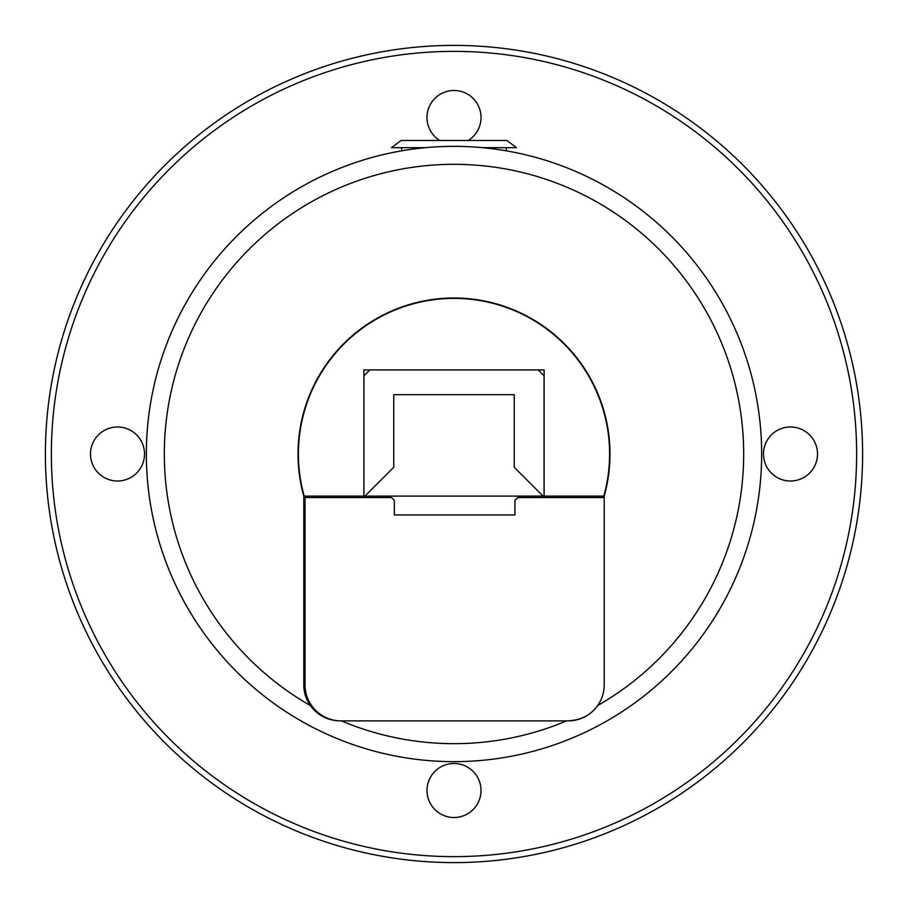 <?xml version="1.0" encoding="UTF-8"?>
<svg xmlns="http://www.w3.org/2000/svg" width="908" height="908" viewBox="0 0 908 908"><rect width="100%" height="100%" fill="white"/><g stroke="black" fill="none" stroke-linecap="round" stroke-linejoin="round"><path stroke-width="1.36" d="M482.523 147.675L516.493 147.675L506.88 140.468L401.12 140.468L391.507 147.675L425.477 147.675M538.172 369.919L544.085 375.833L544.085 496.109L603.797 496.109A155.608 155.608 0 0 1 603.389 497.55M305.031 498.946A155.608 155.608 0 0 1 304.203 496.109L363.915 496.109L363.915 375.833L369.828 369.919M544.085 496.109L543.075 496.109L514.234 467.268L514.234 394.685L393.766 394.685L393.766 467.268L364.925 496.109L363.915 496.109M543.075 496.109L364.925 496.109M454 856.641A402.641 402.641 0 0 1 105.305 252.685A402.641 402.641 0 0 1 802.695 252.685A402.641 402.641 0 0 1 454 856.641M817.506 454A27.013 27.013 0 0 1 776.987 477.392A27.013 27.013 0 0 1 776.987 430.608A27.013 27.013 0 0 1 817.506 454M439.756 140.468A27.013 27.013 0 0 1 454 90.494A27.013 27.013 0 0 1 468.244 140.468M90.494 454A27.013 27.013 0 0 1 131.013 430.608A27.013 27.013 0 0 1 131.013 477.392A27.013 27.013 0 0 1 90.494 454M454 817.506A27.013 27.013 0 0 1 430.608 776.987A27.013 27.013 0 0 1 477.392 776.987A27.013 27.013 0 0 1 454 817.506M303.783 641.627A240.348 240.348 0 0 0 305.031 642.614M454 862.6A408.6 408.6 0 0 0 807.859 249.7A408.6 408.6 0 0 0 100.141 249.7A408.6 408.6 0 0 0 454 862.6M303.783 564.14A186.276 186.276 0 0 0 305.031 565.832M341.079 720.884A36.048 36.048 0 0 1 305.031 684.836L305.031 497.55L391.462 497.55L394.344 500.433L394.344 514.949L514.904 514.949L514.904 500.433L517.787 497.55L604.217 497.55L604.217 684.836A36.048 36.048 0 0 1 568.17 720.884L341.079 720.884M603.797 496.109A155.608 155.608 0 0 0 454 298.391A155.608 155.608 0 0 0 304.203 496.109M363.87 496.109L363.87 369.919L544.13 369.919L544.13 496.109M761.653 454A307.653 307.653 0 0 0 300.173 187.57A307.653 307.653 0 0 0 300.173 720.43A307.653 307.653 0 0 0 761.653 454M303.783 646.53A244.195 244.195 0 0 0 305.031 647.495M303.783 553.642A180.261 180.261 0 0 0 305.031 555.503M603.786 497.55A155.994 155.994 0 0 0 604.217 496.029L604.217 684.836A36.048 36.048 0 0 1 597.702 705.516C591.187 714.914 581.336 720.044 568.17 720.884L339.83 720.884C327.436 720.475 317.596 715.356 310.298 705.516A36.048 36.048 0 0 1 303.783 684.836L303.783 496.029A155.994 155.994 0 0 0 305.031 500.263M303.783 496.029A155.994 155.994 0 0 1 454 298.006A155.994 155.994 0 0 1 604.217 496.029M301.388 721.134A307.653 307.653 0 0 0 742.937 348.343A307.653 307.653 0 0 0 255.534 218.919A307.653 307.653 0 0 0 301.388 721.134M566.615 720.884A289.675 289.675 0 0 1 341.385 720.884M310.298 705.516A289.675 289.675 0 0 1 231.812 268.132A289.675 289.675 0 0 1 676.188 268.132A289.675 289.675 0 0 1 597.702 705.516M506.392 150.841L506.392 147.675M401.608 150.841L401.608 147.675"/></g></svg>
